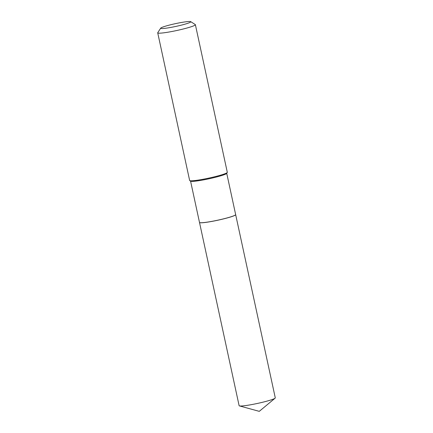 <?xml version="1.0" encoding="UTF-8"?>
<svg xmlns="http://www.w3.org/2000/svg" width="433" height="433" viewBox="0 0 433 433"><rect width="100%" height="100%" fill="white"/><g stroke="black" fill="none" stroke-linecap="round" stroke-linejoin="round"><path stroke-width="0.65" d="M199.505 222.443A18.5 1.678 -12.2 0 0 199.505 222.47L239.119 405.683A18.5 1.678 -12.2 0 0 239.444 405.91A18.5 1.678 -12.2 0 0 242.123 405.954A18.5 1.678 -12.2 0 0 261.083 402.62A18.5 1.678 -12.2 0 0 275.074 398.203A18.5 1.678 -12.2 0 0 275.28 397.867L235.666 214.649A18.5 1.678 -12.2 0 0 235.66 214.627M199.505 222.47A18.5 1.678 -12.2 0 0 202.509 222.741A18.5 1.678 -12.2 0 0 222.973 219.044A18.5 1.678 -12.2 0 0 235.666 214.649M199.635 222.573A18.451 1.672 -12.2 0 0 199.662 222.589A18.451 1.672 -12.2 0 0 227.547 217.853A18.451 1.672 -12.2 0 0 235.579 214.828A18.451 1.672 -12.2 0 0 235.595 214.8M190.569 181.129L199.494 222.421A18.5 1.678 -12.2 0 0 199.602 222.557A18.5 1.678 -12.2 0 0 227.563 217.799A18.5 1.678 -12.2 0 0 235.612 214.768A18.5 1.678 -12.2 0 0 235.655 214.606L226.73 173.314M184.063 24.427A15.415 1.396 -12.2 0 0 190.715 21.65A15.415 1.396 -12.2 0 0 167.419 25.612A15.415 1.396 -12.2 0 0 160.713 28.14A15.415 1.396 -12.2 0 0 168.139 27.88A15.415 1.396 -12.2 0 0 184.063 24.427M160.713 28.14L157.764 32.67A19.268 1.748 -12.2 0 0 157.72 32.838A19.268 1.748 -12.2 0 0 167.804 32.226A19.268 1.748 -12.2 0 0 186.953 28.026A19.268 1.748 -12.2 0 0 195.386 24.697A19.268 1.748 -12.2 0 0 195.272 24.557L190.715 21.65M157.72 32.838L189.638 180.469A19.268 1.748 -12.2 0 0 189.751 180.61A19.268 1.748 -12.2 0 0 218.871 175.657A19.268 1.748 -12.2 0 0 227.26 172.496A19.268 1.748 -12.2 0 0 227.303 172.329L195.386 24.697M189.751 180.61L190.661 181.189A18.5 1.678 -12.2 0 0 218.622 176.437A18.5 1.678 -12.2 0 0 226.67 173.4L227.26 172.496M239.444 405.91L259.27 411.35L275.074 398.203"/></g></svg>

